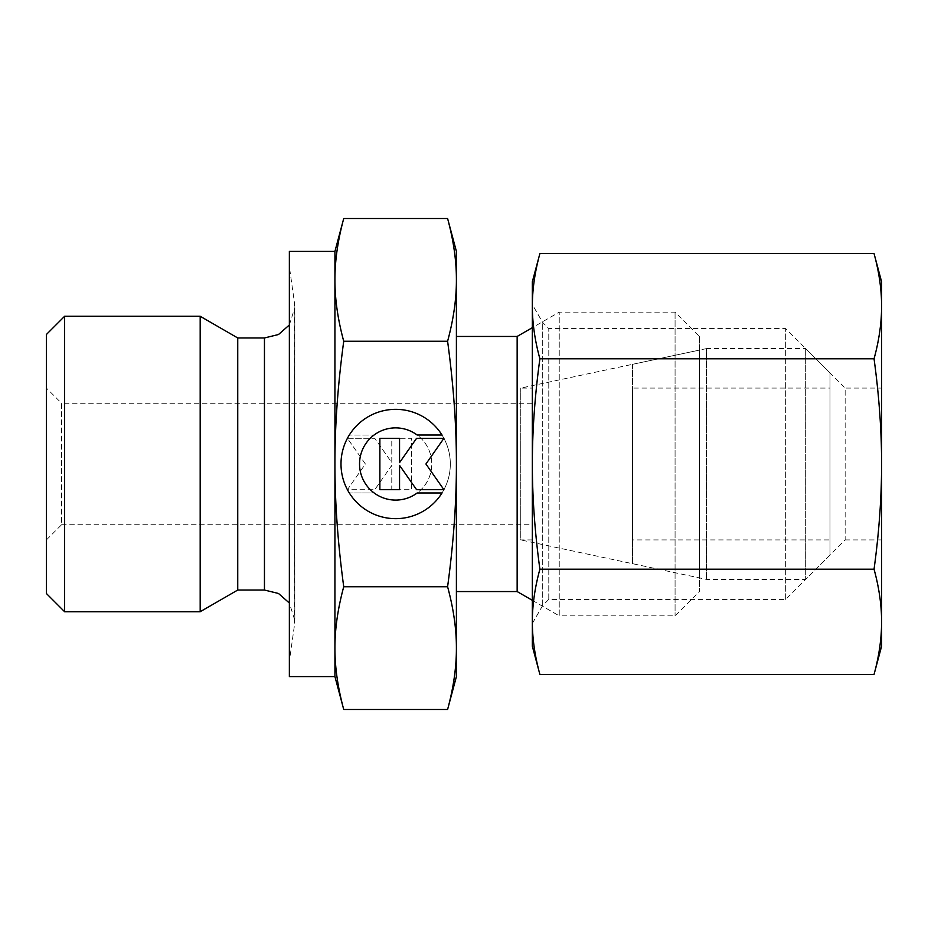 <?xml version="1.0" encoding="UTF-8"?>
<svg xmlns="http://www.w3.org/2000/svg" width="928" height="928" viewBox="0 0 928 928"><rect width="100%" height="100%" fill="white"/><g stroke="black" fill="none" stroke-linecap="round" stroke-linejoin="round"><path stroke-width="0.7" stroke-dasharray="4.64 3.48" d="M64.624 316.274L64.624 611.726M46.4 334.498L46.4 593.502M200.181 316.274L200.181 611.726M237.742 337.966L237.742 590.034M289.362 661.409L289.362 266.591L289.362 661.409L294.536 624.637L294.536 464L294.826 620.414L289.362 603.026M289.362 324.974L294.826 307.586L294.826 620.414L294.826 307.586L294.536 464L294.536 303.363L289.362 266.591M517.151 336.446L517.151 591.554M456.402 336.446L456.402 591.554L456.402 336.446M699.376 336.446L699.376 591.554L699.376 336.446L675.074 312.144L559.236 312.144L532.336 327.677M532.336 600.323L559.236 615.856L559.236 312.144L559.236 615.856L675.074 615.856L699.376 591.554M675.074 312.144L675.074 615.856L675.074 312.144M532.336 539.922L520.77 539.922L520.77 388.078L520.77 539.922L699.376 577.889L699.376 350.111L520.77 388.078L532.336 388.078L532.336 539.922L532.336 388.078M46.4 539.922L61.584 524.738L61.584 403.262L46.4 388.078L46.4 539.922L46.4 388.078M61.584 524.738L532.336 524.738L532.336 403.262L61.584 403.262L61.584 524.738M456.402 251.407L456.402 279.885C456.46 260.826 453.514 240.375 447.598 218.509M447.598 709.491C453.514 687.625 456.46 667.174 456.402 648.115L456.402 676.593M343.731 218.509C337.815 240.375 334.88 260.826 334.927 279.885L334.927 676.593M334.927 251.407L334.927 279.885C334.88 298.944 337.815 319.406 343.731 341.26C337.815 384.969 334.88 425.882 334.927 464C334.88 502.118 337.815 543.031 343.731 586.74C337.815 608.594 334.88 629.056 334.927 648.115C334.88 667.174 337.815 687.625 343.731 709.491M289.362 251.407L289.362 676.593M349.311 492.977A54.671 54.671 0 0 0 442.018 492.977L417.171 492.977A36.076 36.076 0 0 0 424.641 442.494A36.076 36.076 0 0 0 374.158 435.023A36.076 36.076 0 0 1 417.171 435.023L442.018 435.023A54.671 54.671 0 0 1 424.641 510.354A54.671 54.671 0 0 1 349.311 492.977A54.671 54.671 0 0 0 424.641 510.354A54.671 54.671 0 0 0 442.018 435.023A54.671 54.671 0 0 0 349.311 435.023A54.671 54.671 0 0 1 442.018 435.023A54.671 54.671 0 0 0 366.688 417.646A54.671 54.671 0 0 0 349.311 492.977L374.158 492.977L349.311 492.977M374.158 435.023A36.076 36.076 0 0 1 424.641 442.494A36.076 36.076 0 0 1 374.158 492.977A36.076 36.076 0 0 0 417.171 492.977A36.076 36.076 0 0 1 366.688 485.506A36.076 36.076 0 0 1 374.158 435.023L349.311 435.023L374.158 435.023M347.408 438.306L374.75 438.306L347.408 438.306L365.4 464L347.408 489.694L374.75 489.694L391.778 465.369L391.778 489.694L411.464 489.694L411.464 438.306L391.778 438.306L391.778 462.631L374.75 438.306L391.778 462.631L391.778 438.306L411.464 438.306L411.464 489.694L391.778 489.694L391.778 465.369L374.75 489.694L347.408 489.694L365.4 464L347.408 438.306M379.877 489.694L399.55 489.694L399.55 465.369L416.579 489.694L443.92 489.694L425.929 464L443.92 438.306L416.579 438.306L399.55 462.631L399.55 438.306L379.877 438.306L379.877 489.694M447.598 341.26C453.514 319.406 456.46 298.944 456.402 279.885L456.402 464C456.46 425.882 453.514 384.969 447.598 341.26L343.731 341.26M447.598 586.74C453.514 543.031 456.46 502.118 456.402 464L456.402 648.115C456.46 629.056 453.514 608.594 447.598 586.74L343.731 586.74M532.336 403.262L532.336 524.738M699.376 350.111L699.376 577.889M706.521 348.592L632.56 364.31L632.56 563.69L706.521 579.408L805.678 579.408L829.968 555.118L829.968 372.882L805.678 348.592L706.521 348.592L706.521 579.408L706.521 348.592M805.678 348.592L805.678 579.408L805.678 348.592M829.968 372.882L829.968 555.118M632.56 539.922L632.56 388.078L632.56 539.922L829.968 539.922L829.968 388.078L632.56 388.078M829.968 388.078L829.968 539.922M632.56 563.69L632.56 364.31M532.336 623.442L542.706 605.485L548.784 599.407L785.668 599.407L845.153 539.922L845.153 388.078L785.668 328.593L548.784 328.593L542.706 322.515L532.336 304.558M845.153 539.922L881.6 539.922L881.6 388.078L845.153 388.078L845.153 539.922M785.668 599.407L785.668 328.593L785.668 599.407M548.784 599.407L548.784 328.593L548.784 599.407M542.706 605.485L542.706 322.515L542.706 605.485M539.887 253.588C534.864 271.916 532.347 289.455 532.336 306.194L532.336 621.806L532.336 306.194C532.347 322.921 534.864 340.46 539.887 358.788C534.864 395.456 532.347 430.522 532.336 464C532.347 497.478 534.864 532.544 539.887 569.212C534.864 587.54 532.347 605.079 532.336 621.806L532.336 646.224M881.6 281.776L881.6 306.194C881.588 289.455 879.071 271.916 874.048 253.588M874.048 674.412C879.071 656.084 881.588 638.545 881.6 621.806L881.6 646.224M532.336 281.776L532.336 621.806C532.347 638.545 534.864 656.084 539.887 674.412M874.048 358.788C879.071 340.46 881.588 322.921 881.6 306.194L881.6 464C881.588 430.522 879.071 395.456 874.048 358.788L539.887 358.788M874.048 569.212C879.071 532.544 881.588 497.478 881.6 464L881.6 621.806C881.588 605.079 879.071 587.54 874.048 569.212L539.887 569.212M881.6 388.078L881.6 539.922M264.457 337.966L264.457 590.034"/><path stroke-width="1.39" d="M64.624 316.274L46.4 334.498L46.4 593.502L64.624 611.726L200.181 611.726L237.742 590.034L264.457 590.034L264.457 337.966L237.742 337.966L200.181 316.274L64.624 316.274L64.624 611.726M532.336 327.677L517.151 336.446L456.402 336.446M456.402 591.554L517.151 591.554L532.336 600.323M447.598 341.26C453.514 384.969 456.46 425.882 456.402 464L456.402 251.407L447.598 218.509C453.514 240.375 456.46 260.826 456.402 279.885C456.46 298.944 453.514 319.406 447.598 341.26L343.731 341.26C337.815 319.406 334.88 298.944 334.927 279.885C334.88 260.826 337.815 240.375 343.731 218.509L334.927 251.407L289.362 251.407L289.362 676.593L334.927 676.593L343.731 709.491C337.815 687.625 334.88 667.174 334.927 648.115C334.88 629.056 337.815 608.594 343.731 586.74C337.815 543.031 334.88 502.118 334.927 464C334.88 425.882 337.815 384.969 343.731 341.26M447.598 709.491L456.402 676.593L456.402 648.115C456.46 667.174 453.514 687.625 447.598 709.491L343.731 709.491M442.018 492.977A54.671 54.671 0 0 1 349.311 492.977A54.671 54.671 0 0 1 366.688 417.646A54.671 54.671 0 0 1 442.018 435.023L417.171 435.023A36.076 36.076 0 0 0 366.688 485.506A36.076 36.076 0 0 0 417.171 492.977L442.018 492.977M399.55 489.694L379.877 489.694L379.877 438.306L399.55 438.306L399.55 462.631L416.579 438.306L443.92 438.306L425.929 464L443.92 489.694L416.579 489.694L399.55 465.369L399.55 489.694M447.598 586.74C453.514 608.594 456.46 629.056 456.402 648.115L456.402 464C456.46 502.118 453.514 543.031 447.598 586.74L343.731 586.74M447.598 218.509L343.731 218.509M334.927 676.593L334.927 251.407M517.151 591.554L517.151 336.446M237.742 590.034L237.742 337.966M200.181 611.726L200.181 316.274M532.336 623.442L532.336 621.806C532.347 605.079 534.864 587.54 539.887 569.212C534.864 532.544 532.347 497.478 532.336 464C532.347 430.522 534.864 395.456 539.887 358.788C534.864 340.46 532.347 322.921 532.336 306.194L532.336 304.558L532.336 306.194C532.347 289.455 534.864 271.916 539.887 253.588L532.336 281.776L532.336 623.442M874.048 358.788C879.071 395.456 881.588 430.522 881.6 464L881.6 281.776L874.048 253.588C879.071 271.916 881.588 289.455 881.6 306.194C881.588 322.921 879.071 340.46 874.048 358.788L539.887 358.788M874.048 674.412L881.6 646.224L881.6 621.806C881.588 638.545 879.071 656.084 874.048 674.412L539.887 674.412C534.864 656.084 532.347 638.545 532.336 621.806L532.336 646.224L539.887 674.412M874.048 569.212C879.071 587.54 881.588 605.079 881.6 621.806L881.6 464C881.588 497.478 879.071 532.544 874.048 569.212L539.887 569.212M874.048 253.588L539.887 253.588M264.457 590.034L278.504 593.479L289.362 603.026M264.457 337.966L278.504 334.521L289.362 324.974"/></g></svg>
